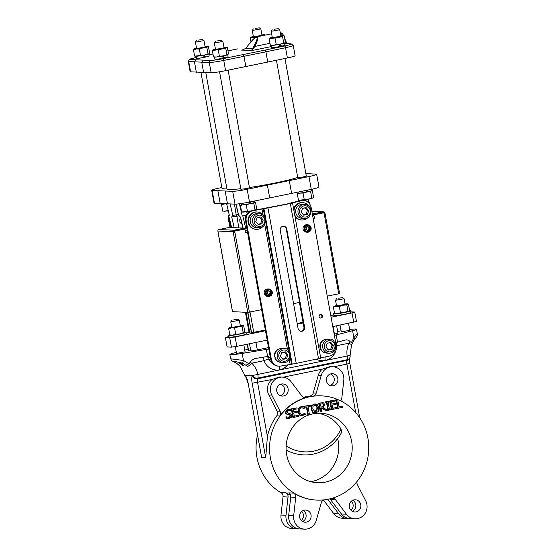 <?xml version="1.0" encoding="UTF-8"?>
<svg xmlns="http://www.w3.org/2000/svg" width="557" height="557" viewBox="0 0 557 557"><rect width="100%" height="100%" fill="white"/><g stroke="black" fill="none" stroke-linecap="round" stroke-linejoin="round"><path stroke-width="0.84" d="M336.616 399.71L338.162 408.246L342.868 407.278L342.687 406.269L339.06 407.014L337.695 399.487L336.073 399.689L337.695 399.487A52.177 49.594 -87.4 0 0 321.473 395.853L321.069 395.832A52.177 49.594 -87.4 0 0 312.742 396.201L309.776 396.069A52.177 49.594 -87.4 0 0 303.481 397.343M339.039 406.882L342.687 406.269M336.073 399.689L337.626 408.218L338.162 408.246M301.866 414.693L302.716 414.673L300.787 414.185L299.569 411.762L299.826 409.033L301.462 407.787L304.178 408.392L303.927 407.021L302.757 406.742L301.288 406.819L298.865 408.539L298.441 411.992L300.063 415.076L301.894 415.745L305.271 414.408L305.027 413.05L302.138 414.721M302.757 406.742L301.943 406.701M302.173 414.652L304.206 413.928M303.669 413.907L304.944 413.071M304.407 413.043L305.027 413.05M301.894 415.745L299.52 415.056L297.904 411.971L298.329 408.511L300.752 406.791L302.221 406.721M301.929 407.724L304.094 408.406M288.213 417.478L290.239 415.626L289.006 414.526L287.468 414.443L289.543 414.547L290.782 415.647L289.229 417.451L286.444 416.873L286.702 418.3L289.487 418.411L291.464 417.2L291.875 415.237L289.87 413.419L288.122 413.315L286.82 412.201L288.254 410.516L290.768 410.962L290.524 409.604L288.004 409.548L285.72 412.556L286.528 413.983L288.617 414.499L285.985 413.962L285.177 412.528L287.468 409.527L289.417 409.43M285.985 413.962L286.528 413.983M288.923 414.505L288.554 414.492M288.143 418.544L286.166 418.272L285.901 416.852L286.521 416.859M285.901 416.852L286.444 416.873M286.166 418.272L286.702 418.3M290.691 410.975L288.749 410.453M318.472 411.275L318.848 407.794L317.274 404.702L314.447 404.083L312.045 405.774L311.669 409.27L313.229 412.354L316.063 412.974L318.472 411.275M314.628 405.064L316.585 405.58L317.72 408.023L315.889 411.992L315.276 412.048L312.79 409.04L312.992 406.318L315.255 405.009M315.011 412.02L317.184 408.002L316.049 405.559L314.983 405.016M315.088 413.057L312.693 412.326L311.126 409.242L311.502 405.754L313.904 404.062L315.408 403.999M311.502 405.754L312.045 405.774M293.734 413.05L297.466 412.284L297.285 411.275L293.553 412.041L293.128 409.701L297.125 408.88L296.944 407.87L291.861 408.915L293.414 417.451L298.496 416.406L298.308 415.397L294.312 416.218L293.734 413.05M293.525 411.908L297.285 411.275M293.414 417.451L292.878 417.423L291.325 408.894L296.944 407.87M291.325 408.894L291.861 408.915M294.284 416.086L298.308 415.397M322.503 407.94L325.692 410.808L327.091 410.523L323.526 407.404L324.759 404.556L323.499 402.878L322.705 402.69L319.258 403.282L320.804 411.818L321.883 411.595L321.271 408.197L322.503 407.94M323.645 404.876L323.429 406.311L321.097 407.251L320.512 404.041L322.928 403.846L323.645 404.876L322.412 403.734M321.076 407.118L323.429 406.311M322.893 406.29L323.109 404.848M320.804 411.818L320.268 411.79L318.715 403.261L322.705 402.69M322.085 408.03L325.692 410.808M318.715 403.261L319.258 403.282M307.993 406.645L310.715 406.088L310.528 405.078L304.004 406.415L304.185 407.425L306.914 406.868L308.279 414.394L309.358 414.171L307.993 406.645M303.558 406.909L303.461 406.394L310.528 405.078M303.461 406.394L304.004 406.415M308.279 414.394L307.736 414.366L306.392 406.972M327.258 409.583L327.419 410.453L330.566 409.806L330.405 408.935L329.375 409.151L328.136 402.356L329.173 402.147L329.013 401.277L325.866 401.924L326.026 402.795L327.056 402.579L328.296 409.374L326.722 409.562L328.296 409.374M329.347 409.019L330.405 408.935M326.994 410.432L327.419 410.453M326.862 410.321L326.722 409.562M327.753 409.346L326.541 402.69M325.866 401.924L325.33 401.896L325.49 402.767L326.026 402.795M325.33 401.896L329.013 401.277M332.223 405.134L335.948 404.368L335.767 403.359L332.035 404.124L331.61 401.785L335.613 400.963L335.425 399.954L330.35 400.998L331.902 409.534L336.978 408.49L336.797 407.48L332.794 408.302L332.223 405.134M332.014 403.992L335.767 403.359M331.902 409.534L331.359 409.506L329.807 400.977L335.425 399.954M329.807 400.977L330.35 400.998M332.773 408.17L336.797 407.48M337.695 399.501A52.177 49.594 -87.4 0 1 367.606 458.877A52.177 49.594 -87.4 0 1 316.822 500.095A52.177 49.594 -87.4 0 1 270.43 457.993A52.177 49.594 -87.4 0 1 321.473 395.853M351.627 441.297A34.785 33.065 92.6 0 0 320.7 413.224A34.785 33.065 92.6 0 0 286.117 446.498A34.785 33.065 92.6 0 0 317.601 482.724A34.785 33.065 92.6 0 0 351.627 441.297M233.884 319.739L237.818 319.224L233.884 319.739M338.628 298.197L342.555 297.682L338.628 298.197M237.818 319.224L239.343 320.282L230.786 321.842L231.844 320.31M342.555 297.682L344.087 298.747L335.53 300.3L336.581 298.768M230.786 321.842L231.809 327.467L240.366 325.915L239.343 320.282M335.53 300.3L336.553 305.932L345.11 304.373L344.087 298.747M280.86 384.149A6.085 5.786 -87.4 0 1 280.345 395.693M330.58 373.921A6.085 5.786 -87.4 0 1 330.064 385.465M231.74 327.084A6.956 0.501 -10.3 0 0 229.387 327.801A6.956 0.501 -10.3 0 0 229.331 327.829A6.956 0.501 -10.3 0 0 231.545 327.899A6.956 0.501 -10.3 0 0 238.25 326.792A6.956 0.501 -10.3 0 0 242.796 325.587A6.956 0.501 -10.3 0 0 242.81 325.379A6.956 0.501 -10.3 0 0 240.631 325.49A6.956 0.501 -10.3 0 0 240.297 325.525M336.484 305.542A6.956 0.501 -10.3 0 0 334.123 306.259A6.956 0.501 -10.3 0 0 334.075 306.287A6.956 0.501 -10.3 0 0 336.282 306.357A6.956 0.501 -10.3 0 0 342.987 305.25A6.956 0.501 -10.3 0 0 347.533 304.045A6.956 0.501 -10.3 0 0 347.554 303.844A6.956 0.501 -10.3 0 0 345.375 303.948A6.956 0.501 -10.3 0 0 345.041 303.99M317.622 413.238A34.785 33.065 -87.4 0 1 340.988 429.029L341.733 432.162A43.481 41.329 -87.4 0 1 286.131 449.959M286.152 445.934A40.438 38.433 92.6 0 0 340.988 429.029M283.513 395.971A6.085 5.786 -87.4 0 1 276.648 389.74A6.085 5.786 -87.4 0 1 288.199 389.538A6.085 5.786 -87.4 0 1 283.513 395.971M301.887 396.062L291.053 381.684A12.177 11.572 92.6 0 0 282.517 377.117A12.177 11.572 92.6 0 0 272.178 382.84A12.177 11.572 92.6 0 0 271.781 395.094L280.074 411.24A4.345 4.136 -87.4 0 1 279.691 415.988A52.177 49.594 -87.4 0 1 306.176 397.552A4.345 4.136 92.6 0 1 301.887 396.062M342.868 402.05A4.345 4.136 92.6 0 1 341.768 398.554L343.801 380.285A12.177 11.572 92.6 0 0 332.849 366.764A12.177 11.572 92.6 0 0 321.222 375.481L316.202 393.117A4.345 4.136 -87.4 0 1 312.742 396.201M332.849 366.764L329.911 366.631L322.322 369.145A12.177 11.572 92.6 0 0 318.256 375.348L313.236 392.984A4.345 4.136 -87.4 0 1 309.776 396.069M333.225 385.75A6.085 5.786 -87.4 0 1 326.36 379.519A6.085 5.786 -87.4 0 1 337.911 379.317A6.085 5.786 -87.4 0 1 333.225 385.75M229.387 327.801L228.669 328.672L231.545 327.899L234.574 327.996L238.25 326.792L242.079 326.458L242.796 325.587L243.667 325.587L242.796 325.587M334.123 306.259L333.406 307.13L336.282 306.357L339.317 306.461L342.987 305.25L346.816 304.916L347.533 304.045L348.41 304.045L347.533 304.045M282.517 377.117L279.579 376.985L271.983 379.498A12.177 11.572 92.6 0 0 268.815 394.962L277.101 411.108A4.345 4.136 -87.4 0 1 276.718 415.856A52.177 49.594 -87.4 0 0 267.402 436.549L265.71 457.784L261.658 457.603L248.116 383.056A8.696 2.625 -101.6 0 0 245.421 375.606L245.296 375.425A98.888 45.925 -2.1 0 0 244.899 374.965A4.345 3.405 143.5 0 0 245.442 376.602L245.811 377.117A4.345 3.419 -35.5 0 1 245.296 375.425L252.23 375.738A4.345 3.739 20.6 0 0 257.64 378.628L257.578 378.795A4.345 3.739 -159.4 0 1 252.168 375.905A8.696 2.625 -101.6 0 0 252.161 383.237L265.71 457.784M332.285 498.216A4.345 4.136 92.6 0 1 335.599 499.852L346.44 514.229A12.177 11.572 92.6 0 0 354.976 518.797A12.177 11.572 92.6 0 0 365.308 513.074A12.177 11.572 92.6 0 0 365.705 500.813L357.413 484.667A4.345 4.136 -87.4 0 1 357.086 481.401M329.855 498.863A4.345 4.136 -87.4 0 1 330.607 499.629L341.441 514.007A12.177 11.572 92.6 0 0 349.984 518.574L354.976 518.797M356.146 511.883A6.085 5.786 -87.4 0 1 349.281 505.652A6.085 5.786 -87.4 0 1 360.839 505.457A6.085 5.786 -87.4 0 1 356.146 511.883M352.811 500.318A6.085 5.786 -87.4 0 1 352.323 511.284M316.822 500.095L316.418 500.082A52.177 49.594 -87.4 0 1 293.706 493.105A4.345 4.136 92.6 0 1 295.725 497.359L293.685 515.622A12.177 11.572 92.6 0 0 304.637 529.15A12.177 11.572 92.6 0 0 316.265 520.433L321.285 502.797A4.345 4.136 -87.4 0 1 324.077 499.859M293.706 493.105L288.714 492.882A4.345 4.136 -87.4 0 1 290.726 497.136L288.693 515.399A12.177 11.572 92.6 0 0 299.645 528.927L304.637 529.15M306.434 522.111A6.085 5.786 -87.4 0 1 299.569 515.879A6.085 5.786 -87.4 0 1 311.119 515.678A6.085 5.786 -87.4 0 1 306.434 522.111M303.099 510.539A6.085 5.786 -87.4 0 1 302.604 521.512M327.753 499.309A4.345 4.136 -87.4 0 1 327.906 499.511L338.747 513.881A12.177 11.572 92.6 0 0 347.283 518.456A12.177 11.572 92.6 0 0 348.633 518.435M323.52 500.082L333.754 513.658A12.177 11.572 92.6 0 0 342.29 518.233L347.283 518.456M351.418 501.203A6.085 5.786 -87.4 0 1 351.014 510.282M281 515.058A12.177 11.572 92.6 0 0 291.952 528.586L296.944 528.809A12.177 11.572 -87.4 0 1 285.992 515.281L281 515.058L283.04 496.788A4.345 4.136 -87.4 0 0 281.02 492.541L286.013 492.764A4.345 4.136 -87.4 0 1 288.032 497.011L285.992 515.281M298.301 528.781A12.177 11.572 -87.4 0 1 296.944 528.809M301.302 520.503A6.085 5.786 92.6 0 0 301.706 511.423M368.685 445.21L368.727 446.143M310.883 481.687A34.785 33.065 92.6 0 0 338.134 440.691A34.785 33.065 92.6 0 0 337.681 438.561M228.669 328.672L229.811 334.966L232.847 335.063L235.722 334.291L234.574 327.996M235.722 334.291L239.552 333.956L243.221 332.745L242.079 326.458M243.221 332.745L244.147 332.724A6.956 0.501 -10.3 0 1 244.098 332.752L244.808 331.881L243.667 325.587M230.689 334.966L229.811 334.966M333.406 307.13L334.555 313.424L337.584 313.528L340.459 312.749L339.317 306.461M340.459 312.749L344.289 312.414L347.965 311.21L346.816 304.916M347.965 311.21L348.891 311.182A6.956 0.501 -10.3 0 0 348.891 311.182L348.891 311.182A6.956 0.501 -10.3 0 1 348.835 311.21L349.552 310.34L348.41 304.045M335.425 313.431L334.555 313.424M303.474 214.891L306.092 214.375L307.332 210.609L304.86 207.615M328.136 349.719L330.754 349.204L331.993 345.437L329.521 342.444M258.002 224.241L260.62 223.726L261.86 219.959L259.388 216.965M282.664 359.07L285.281 358.555L286.528 354.788L284.056 351.794M349.678 358.06L349.859 357.594A4.345 3.718 -158.3 0 1 347.164 359.711A86.941 35.857 160.1 0 0 346.955 360.261A4.345 3.739 -159.4 0 0 349.678 358.06L349.615 358.235A4.345 3.739 -159.4 0 1 346.886 360.428L346.955 360.261M290.531 495.201A52.177 49.594 -87.4 0 1 286.013 492.764M365.496 429.182L366.088 430.895M281.933 493.3A52.177 49.594 -87.4 0 1 256.937 457.388A52.177 49.594 -87.4 0 1 257.425 435.435M245.881 377.2A4.345 3.419 -35.5 0 1 245.811 377.117L245.936 377.291A4.345 3.419 -35.5 0 1 245.421 375.606M230.076 335.049L230.668 335.175A6.956 0.501 -10.3 0 0 232.847 335.063A6.956 0.501 -10.3 0 0 239.552 333.956A6.956 0.501 -10.3 0 0 244.098 332.752M334.813 313.507L335.411 313.633A6.956 0.501 -10.3 0 0 337.584 313.528A6.956 0.501 -10.3 0 0 344.289 312.414A6.956 0.501 -10.3 0 0 348.835 311.21M307.436 214.431L308.682 210.671L306.211 207.67L302.493 208.436L301.253 212.196L303.725 215.197L307.436 214.431L306.092 214.375M308.682 210.671L307.332 210.609M332.104 349.26L333.344 345.5L330.872 342.499L327.161 343.265L325.915 347.025L328.386 350.026L332.104 349.26L330.754 349.204M333.344 345.5L331.993 345.437M261.971 223.782L263.21 220.022L260.739 217.021L257.028 217.787L255.781 221.547L258.253 224.548L261.971 223.782L260.62 223.726M263.21 220.022L261.86 219.959M286.632 358.611L287.878 354.851L285.407 351.85L281.689 352.616L280.45 356.376L282.921 359.376L286.632 358.611L285.281 358.555M287.878 354.851L286.528 354.788M257.64 378.628A86.941 35.857 -19.9 0 0 257.835 378.078A4.345 3.753 -160.6 0 1 252.453 375.3A98.888 32.905 -18 0 1 252.23 375.738L252.168 375.905M252.453 375.3A4.345 0.348 -11.7 0 0 257.842 374.415A4.345 1.316 -101.6 0 1 257.835 378.078L347.164 359.711A4.345 1.316 -101.6 0 0 347.171 356.041L350.116 355.31L351.509 344.922L352.421 343.279L350.381 341.838L348.898 343.196A4.345 0.522 24.3 0 1 351.509 344.922M242.963 365.538L239.092 362.934L242.191 364.111L243.339 365.559M248.116 383.056L261.658 457.603M229.804 334.938A8.696 0.634 -10.3 0 0 228.836 335.418A8.696 0.634 -10.3 0 0 240.088 333.984A8.696 0.634 -10.3 0 0 245.943 332.306A8.696 0.634 -10.3 0 0 244.62 332.209M334.548 313.396A8.696 0.634 -10.3 0 0 333.573 313.876A8.696 0.634 -10.3 0 0 344.832 312.442A8.696 0.634 -10.3 0 0 350.687 310.764A8.696 0.634 -10.3 0 0 349.364 310.674M307.575 230.438L308.996 229.143L309.671 229.171A1.998 1.901 92.6 0 0 309.678 229.143L309.003 229.115L308.655 227.179L309.33 227.207A1.998 1.901 92.6 0 0 309.309 227.186L306.865 226.511M309.309 227.186L307.541 226.546A1.998 1.901 92.6 0 0 307.513 226.553L306.092 227.848A1.998 1.901 92.6 0 0 306.078 227.876L306.434 229.811A1.998 1.901 92.6 0 0 306.447 229.832L308.223 230.473A1.998 1.901 92.6 0 0 308.251 230.473L308.202 230.466M268.704 294.639L270.124 293.344L270.799 293.372A1.998 1.901 92.6 0 0 270.813 293.351L270.138 293.316L269.783 291.381L270.458 291.408A1.998 1.901 92.6 0 0 270.437 291.388L267.994 290.719M270.437 291.388L268.669 290.747A1.998 1.901 92.6 0 0 268.641 290.754L267.221 292.049A1.998 1.901 92.6 0 0 267.214 292.077L267.562 294.012A1.998 1.901 92.6 0 0 267.583 294.04L269.351 294.681A1.998 1.901 92.6 0 0 269.379 294.674L269.33 294.667M229.018 222.118L228.384 221.275L228.669 220.21M241.446 363.721L240.171 364.02M245.442 376.602A4.345 4.345 0 0 1 244.676 374.903L244.676 374.903A4.345 0.348 -11.7 0 0 244.899 374.965M311.843 211.333L323.436 211.848A1.302 1.239 -87.4 0 1 324.884 212.878L325.037 213.735L324.23 213.902L323.826 213.039M323.436 211.848L312.31 213.895M324.077 213.046A0.432 0.411 -87.4 0 0 323.589 212.704L323.004 212.823M218.873 229.54L229.157 227.458L244.133 228.126L234.873 230.062L235.026 230.918L234.274 231.071A0.432 0.411 92.6 0 0 233.947 231.58L234.1 232.436L233.292 232.603L233.132 231.747A1.302 1.239 92.6 0 1 234.121 230.215L218.873 229.54A1.302 1.239 92.6 0 0 217.884 231.064L218.031 231.865M234.873 230.062L234.121 230.215M267.193 340.118L236.822 346.363L231.42 347.136L227.096 346.941L225.39 337.556L229.714 337.751L235.117 336.978L265.487 330.733M231.42 347.136L229.714 337.751M236.822 346.363L235.117 336.978M297.299 324.188L303.147 322.983M331.088 317.239L352.038 312.93L354.753 312.038L350.889 311.864M354.753 312.038L356.459 321.424L332.794 326.625M353.744 322.315L352.038 312.93M333.768 314.935L330.781 315.547M251.207 331.909L246.069 332.968M229.024 336.47L225.39 337.556M228.836 335.418L229.143 337.124A8.696 0.634 -10.3 0 0 240.401 335.69A8.696 0.634 -10.3 0 0 246.257 334.012L245.943 332.306M333.573 313.876L333.887 315.582A8.696 0.634 -10.3 0 0 345.138 314.148A8.696 0.634 -10.3 0 0 351.001 312.47L350.687 310.764M309.671 229.171L308.251 230.473M309.678 229.143L309.33 227.207M270.458 291.408L270.813 293.351L269.379 294.674M228.871 221.296L228.384 221.275M336.268 345.723L336.637 345.716A14.781 14.05 -87.4 0 1 325.225 360.456A14.781 14.05 -87.4 0 1 316.418 359.258M244.676 374.903L239.795 365.893A4.345 1.03 -45.7 0 0 240.011 365.97L236.203 362.962C231.628 360.936 233.815 361.033 242.748 363.255L247.573 366.311A4.345 1.03 -45.7 0 0 251.736 363.178A21.737 20.665 -87.4 0 1 257.842 374.415L347.171 356.041A21.737 20.665 -87.4 0 1 348.898 343.196L336.637 345.716A4.345 1.316 78.4 0 1 336.449 343.056M288.004 364.598A14.781 14.05 -87.4 0 1 279.753 369.806A14.781 14.05 -87.4 0 1 263.997 360.658A4.345 0.543 159.9 0 1 269.205 359.14A10.437 9.922 92.6 0 0 274.531 364.953M236.328 352.344L233.752 353.027A15.652 1.135 -10.3 0 0 229.867 354.517A15.652 1.135 -10.3 0 0 242.17 353.403L243.451 360.47A3.481 0.494 112.8 0 0 242.748 363.255M246.215 365.079L249.028 363.784L243.451 360.47L230.647 358.805L231.963 360.957L235.869 362.823A3.481 2.312 119.8 0 0 236.203 362.962M353.716 340.438A3.481 2.04 -145.3 0 0 354.175 340.035L354.175 340.035A3.481 2.04 -145.3 0 0 353.876 337.765L351.349 342.743M352.421 343.286L354.175 340.035C356.724 337.145 357.747 334.966 357.26 333.504L353.876 337.765L352.595 330.698A15.652 1.135 -10.3 0 0 356.48 329.215A15.652 1.135 -10.3 0 0 349.671 329.5M322.969 212.865L312.463 214.744M247.872 312.386L251.569 332.731L247.74 312.386M251.569 332.731L265.362 330.029M297.173 323.492L303.022 322.287M247.656 312.38L251.437 332.724M244.286 228.976L235.026 230.918M311.057 210.08A6.956 6.614 92.6 0 0 304.874 204.468L302.576 204.363A6.956 6.614 92.6 0 0 295.663 211.019A6.956 6.614 92.6 0 0 301.957 218.267L304.254 218.365A6.956 6.614 92.6 0 0 305.8 218.247M329.535 339.297A6.956 6.614 92.6 0 0 322.628 346.767A6.956 6.614 92.6 0 0 328.915 353.194L330.496 353.068C339.895 351.627 334.402 337.187 329.535 339.297L327.244 339.192A6.956 6.614 92.6 0 0 320.324 345.848A6.956 6.614 92.6 0 0 326.625 353.096L328.915 353.194A6.956 6.614 92.6 0 0 330.468 353.075M265.592 219.43A6.956 6.614 92.6 0 0 259.402 213.818L257.111 213.714A6.956 6.614 92.6 0 0 250.19 220.37A6.956 6.614 92.6 0 0 256.492 227.618L258.782 227.716A6.956 6.614 92.6 0 0 260.335 227.597M284.063 348.647L281.772 348.543A6.956 6.614 92.6 0 0 274.859 355.199A6.956 6.614 92.6 0 0 281.153 362.447L283.443 362.544A6.956 6.614 92.6 0 0 284.996 362.426C294.43 360.978 288.937 346.538 284.063 348.647A6.956 6.614 92.6 0 0 277.163 356.118A6.956 6.614 92.6 0 0 283.443 362.544L285.024 362.419M335.934 343.878A4.345 4.136 92.6 0 1 337.5 342.116L346.238 339.798L348.55 340.25L350.381 341.838M249.028 363.784L249.961 362.489L251.736 363.178L263.997 360.658A4.345 1.316 78.4 0 1 264.074 356.814M242.17 353.403L266.323 349.413L267.611 356.487L254.723 358.617L251.325 360.518L249.961 362.489M243.82 344.922L245.08 351.857L236.523 353.41L235.284 346.586M247.217 344.226L248.394 350.68A5.215 0.376 -10.3 0 0 248.652 350.75L250.81 350.847A5.215 0.376 -10.3 0 0 257.306 349.914L268.558 347.603M334.158 334.109L334.437 334.054A5.215 0.376 -10.3 0 0 337.953 333.044L336.644 325.838M348.564 323.387L349.824 330.315L341.267 331.875L340.042 325.135M234.1 232.436L234.643 232.36L234.567 231.928A0.87 0.829 -87.4 0 1 235.172 230.925L235.012 230.069M232.527 311.648L247.788 312.386L233.292 232.603L234.643 232.36M313.145 218.497L314.468 218.226L313.849 214.807L323.185 212.892A0.87 0.829 -87.4 0 1 324.146 213.575L324.23 213.999L325.037 213.735M245.881 211.799L246.403 212.161L250.337 211.639L252.739 210.553M302.723 200.109L303.245 200.471L307.172 199.956L309.581 198.863M293.567 303.642L299.603 302.402L286.263 229.018A3.481 3.307 92.6 0 0 283.416 226.233M294.005 211.082A8.696 8.264 -87.4 0 1 302.653 202.63A8.696 8.264 -87.4 0 1 308.933 206.146M308.446 217.056A8.696 8.264 -87.4 0 1 301.88 220.001A8.696 8.264 -87.4 0 1 294.681 214.807M262.981 226.407A8.696 8.264 -87.4 0 1 256.408 229.352A8.696 8.264 -87.4 0 1 248.68 222.334A8.696 8.264 -87.4 0 1 257.188 211.98A8.696 8.264 -87.4 0 1 263.468 215.496M300.843 331.283A3.481 3.307 92.6 0 0 303.906 327.14L299.415 302.444M352.595 330.698L334.395 335.411M337.5 342.116L336.212 335.036M247.788 312.386L249.411 312.15L234.838 231.942A0.87 0.829 -87.4 0 1 235.493 230.925L244.829 229.004L245.449 232.415L247.482 231.997L270.556 358.624A4.345 4.136 92.6 0 0 267.611 356.487M270.556 358.624L270.653 359.147A8.696 8.264 92.6 0 0 278.382 366.158L279.057 366.193A8.696 8.264 92.6 0 0 281 366.04L296.213 363.415L320.741 358.193L292.516 202.894L290.322 203.521L318.541 358.819M244.76 350.109L248.13 349.218M268.794 348.905L266.323 349.413M337.653 331.401L341.079 330.837M244.342 229.038L244.829 229.004M324.23 213.999L338.726 293.79L339.54 293.518M314.468 218.226L313.849 214.807M338.726 293.79L327.258 296.143M261.588 309.65L249.411 312.15M217.432 40.898L221.359 40.383L217.432 40.898M255.378 28.365L259.304 27.85L255.378 28.365M274.267 29.208L278.194 28.692L274.267 29.208M286.263 229.018L286.744 229.038A3.481 3.307 92.6 0 0 283.652 226.233A3.481 3.307 92.6 0 0 280.255 230.375L298.086 328.505A3.481 3.307 92.6 0 0 301.177 331.311A3.481 3.307 92.6 0 0 304.582 327.168L303.906 327.14M286.744 229.038L304.582 327.168M293.685 209.321A8.696 8.264 -87.4 0 1 302.117 202.602L302.653 202.63M301.88 220.001L301.344 219.98A8.696 8.264 -87.4 0 1 294.952 216.311M311.112 227.792A3.697 3.516 92.6 0 0 307.833 224.805L306.698 224.756A3.697 3.516 92.6 0 0 303.022 228.293A3.697 3.516 92.6 0 0 306.364 232.144L307.499 232.192A3.697 3.516 92.6 0 0 311.119 227.82M320.386 318.019A1.824 1.734 92.6 0 0 320.547 314.44M322.51 315.896A1.824 1.734 92.6 0 0 319.07 316.167A1.824 1.734 92.6 0 0 320.721 318.068A1.824 1.734 92.6 0 0 322.51 315.896M320.407 347.31L319.976 347.401L320.331 346.579M320.526 347.888L320.331 348.654A6.698 6.364 -87.4 0 0 324.007 352.4M319.976 347.401A6.698 6.364 -87.4 0 1 324.578 339.659M256.408 229.352L255.872 229.331A8.696 8.264 -87.4 0 1 248.137 222.313A8.696 8.264 -87.4 0 1 256.645 211.952L257.188 211.98M320.686 357.873L329.716 356.02A8.696 8.264 92.6 0 0 336.282 345.813L311.161 207.58A8.696 8.264 92.6 0 0 303.433 200.562A8.696 8.264 92.6 0 0 301.49 200.715L291.68 202.567L289.543 203.514M267.826 288.958A3.697 3.516 92.6 0 0 264.15 292.495A3.697 3.516 92.6 0 0 267.499 296.345L268.627 296.394A3.697 3.516 92.6 0 0 272.248 291.993A3.697 3.516 92.6 0 0 268.961 289.013A3.697 3.516 92.6 0 0 265.341 293.414A3.697 3.516 92.6 0 0 268.627 296.394L272.282 292L268.961 289.013L267.826 288.958M274.935 356.661L274.51 356.752L274.859 355.93M275.054 357.239L274.859 358.005A6.698 6.364 -87.4 0 0 278.542 361.751M274.51 356.752A6.698 6.364 -87.4 0 1 279.106 349.002M270.653 359.147L271.329 359.174A8.696 8.264 92.6 0 0 279.057 366.193M249.696 332.223L246.083 312.31M313.709 215.545L312.602 215.496M221.359 40.383L222.884 41.441L214.327 42.993L215.385 41.469M241.654 212.008L242.671 212.078A6.956 0.501 -10.3 0 0 244.579 211.966A6.956 0.501 -10.3 0 0 251.249 210.873L241.703 212.008M251.395 210.845A6.956 0.501 -10.3 0 0 255.844 209.683A6.956 0.501 -10.3 0 0 255.851 209.683L251.249 210.873M259.304 27.85L260.829 28.908L252.272 30.468L253.331 28.936M278.194 28.692L279.725 29.751L271.168 31.31L272.22 29.779M304.261 199.671L303.057 193.07L300.112 193.112L297.264 193.711L298.468 200.318L299.506 200.388A6.956 0.501 -10.3 0 0 301.414 200.276A6.956 0.501 -10.3 0 0 308.091 199.183L298.538 200.318M308.23 199.155A6.956 0.501 -10.3 0 0 312.686 198A6.956 0.501 -10.3 0 0 312.686 197.993L308.091 199.183M252.586 210.776A8.696 8.264 -87.4 0 1 252.774 210.734L263.934 208.694L292.16 363.993M290.322 203.521L263.934 208.694M301.49 200.715L292.516 202.894M289.696 203.479L252.725 210.574M271.329 359.174L246.208 220.941A8.696 8.264 -87.4 0 1 250.42 211.625M228.802 216.262A8.696 8.264 -87.4 0 0 228.662 220.154L229.999 227.493M245.407 312.282L249.056 332.355M245.811 216.506A8.696 8.264 -87.4 0 1 246.222 215.455L245.56 215.587A424.19 402.976 92.5 0 0 245.811 216.506A8.696 8.264 -87.4 0 0 245.533 220.906L247.482 231.997M230.675 227.528L229.338 220.182A8.696 8.264 -87.4 0 1 229.206 217.989M240.457 217.564L239.74 219.681L239.844 221.352L240.492 222.877L242.058 224.346M222.884 41.441L224.046 47.839L215.496 49.399L214.327 42.993M255.538 202.323L254.605 202.49A6.956 0.501 169.7 0 0 254.493 202.247L255.51 202.323L256.735 208.924L255.907 209.655M260.829 28.908L261.992 35.314L253.435 36.866L252.272 30.468M279.725 29.751L280.888 36.156L272.331 37.709L271.168 31.31M312.373 190.633L311.44 190.8A6.956 0.501 169.7 0 0 311.328 190.557L312.373 190.633L313.57 197.234L312.742 197.965M226.991 210.957L228.398 211.298M303.433 200.562L302.757 200.534A8.696 8.264 92.6 0 0 300.815 200.687M246.222 215.455A8.696 8.264 -87.4 0 1 249.355 211.834M223.977 47.456A6.956 0.501 169.7 0 1 224.325 47.415A6.956 0.501 169.7 0 1 226.267 47.282A6.956 0.501 169.7 0 1 226.49 47.31A6.956 0.501 169.7 0 1 226.476 47.512A6.956 0.501 169.7 0 1 221.916 48.717A6.956 0.501 169.7 0 1 215.211 49.824A6.956 0.501 169.7 0 1 213.018 49.754A6.956 0.501 169.7 0 1 213.066 49.726A6.956 0.501 169.7 0 1 215.42 49.009M247.419 211.361L246.222 204.76L243.277 204.795L240.429 205.401L241.627 212.001M246.222 204.76L249.947 203.702A6.956 0.501 169.7 0 0 254.605 202.49L253.776 203.214L249.947 203.702A6.956 0.501 169.7 0 1 243.277 204.795A6.956 0.501 169.7 0 1 241.258 204.67L241.313 204.642A6.956 0.501 169.7 0 0 241.258 204.67L240.429 205.401M253.776 203.214L254.974 209.822M261.922 34.924A6.956 0.501 169.7 0 1 262.27 34.882A6.956 0.501 169.7 0 1 264.213 34.75A6.956 0.501 169.7 0 1 264.436 34.778A6.956 0.501 169.7 0 1 264.415 34.98A6.956 0.501 169.7 0 1 259.861 36.184A6.956 0.501 169.7 0 1 253.157 37.291A6.956 0.501 169.7 0 1 250.963 37.228A6.956 0.501 169.7 0 1 251.012 37.194A6.956 0.501 169.7 0 1 253.365 36.477M280.812 35.766A6.956 0.501 169.7 0 1 281.167 35.725A6.956 0.501 169.7 0 1 283.102 35.592A6.956 0.501 169.7 0 1 283.332 35.62A6.956 0.501 169.7 0 1 283.311 35.822A6.956 0.501 169.7 0 1 278.751 37.034A6.956 0.501 169.7 0 1 272.053 38.141A6.956 0.501 169.7 0 1 269.853 38.071A6.956 0.501 169.7 0 1 269.908 38.036A6.956 0.501 169.7 0 1 272.262 37.319M303.057 193.07L306.782 192.019A6.956 0.501 169.7 0 0 311.44 190.8L310.611 191.531L306.782 192.019A6.956 0.501 169.7 0 1 300.112 193.112A6.956 0.501 169.7 0 1 298.092 192.987L298.155 192.959A6.956 0.501 169.7 0 0 298.092 192.987L297.264 193.711M310.611 191.531L311.816 198.132M309.629 203.966L309.413 202.288L308.46 202.657M245.045 230.194L247.217 230.173M246.159 230.243L242.796 215.886L245.56 215.587M235.876 204.12L238.612 215.67L240.61 217.376L243.11 228.078M309.413 202.288L308.07 202.323M229.24 214.905L228.551 215.211L231.642 227.569M234.205 227.681L231.705 216.979L232.596 215.434L238.34 214.522M240.909 189.241L246.619 188.621L249.459 187.681M297.744 177.551L303.454 176.938L306.301 175.998M226.476 47.512L227.353 47.512L228.502 53.806L227.827 54.649A6.956 0.501 -10.3 0 1 227.778 54.677L226.894 54.677L225.752 48.382L226.476 47.512L227.353 47.512M213.066 49.726L212.342 50.596L225.752 48.382M263.691 35.857L264.415 34.98L265.32 35.084M264.415 34.98L265.299 34.987M259.102 36.365L260.62 36.052M251.012 37.194L250.288 38.071L253.157 37.291L256.185 37.396M283.311 35.822L284.195 35.829L285.337 42.116L284.669 42.959A6.956 0.501 -10.3 0 0 284.669 42.959L284.669 42.959A6.956 0.501 -10.3 0 1 284.613 42.993L283.729 42.986L282.587 36.699L283.311 35.822L284.195 35.829M269.908 38.036L269.184 38.913L282.587 36.699M228.53 210.518L223.782 211.235A6.956 0.501 -10.3 0 0 225.682 211.124A6.956 0.501 -10.3 0 0 228.273 210.769M246.452 214.995L242.796 215.886M239.399 203.765L242.225 215.865M308.634 202.205L308.306 199.698M312.547 189.088A11.307 3.412 78.4 0 1 312.414 190.863M305.842 173.485L316.202 174.167A12.177 0.884 169.7 0 1 316.661 174.32A12.177 0.884 169.7 0 1 308.954 176.562L311.279 189.359L249.487 202.066A12.177 0.884 169.7 0 1 235.012 204.141L214.473 203.221A12.177 0.884 169.7 0 1 214.02 203.075L211.695 190.271A12.177 0.884 169.7 0 1 219.395 188.029L221.853 187.514M226.685 203.987L229.331 215.287L228.767 215.26M306.28 190.403L307.297 191.699L308.014 191.733A6.698 0.487 169.7 0 0 311.356 190.696L311.119 189.394M249.432 202.08L250.462 203.389L251.179 203.423A6.698 0.487 169.7 0 0 254.521 202.379L254.284 201.098M249.487 202.066L247.155 189.269A12.177 0.884 169.7 0 1 232.687 191.343L235.012 204.141M247.155 189.269L308.954 176.562M214.473 203.221L212.147 190.424A12.177 0.884 169.7 0 1 211.695 190.271M212.147 190.424L232.687 191.343M222.013 188.398L226.762 187.974M249.432 187.521A37.827 2.743 -10.3 0 0 275.917 182.821A37.827 2.743 -10.3 0 0 297.723 177.439M205.805 72.647L226.957 189.06A37.827 2.743 -10.3 0 0 240.805 188.691M218.247 49.928L219.388 56.222L223.218 55.888L226.894 54.677M212.342 50.596L213.491 56.891L216.52 56.995L219.388 56.222M214.368 56.898L213.491 56.891M248.77 202.212L250.002 203.674A6.698 0.487 169.7 0 1 241.341 204.774L241.118 203.528M250.455 203.382L249.87 203.514M250.288 38.071L250.949 41.705M275.081 38.238L276.223 44.532L280.053 44.198L283.729 42.986M269.184 38.913L270.326 45.201L273.355 45.305L276.223 44.532M271.21 45.208L270.326 45.201M305.626 190.543L306.837 191.984A6.698 0.487 169.7 0 1 298.183 193.091L298.009 192.137M307.29 191.692L306.705 191.824M316.661 174.32L318.987 187.117A12.177 0.884 169.7 0 1 311.279 189.359M289.306 180.677L291.631 193.474M267.381 185.182L269.706 197.979M225.188 191.225L227.514 204.022M217.905 190.898L220.231 203.702M306.858 190.285L308.014 191.733M250.009 201.961L251.179 203.423M279.997 44.212L281.563 46.161L280.268 46.266M223.162 55.895L224.729 57.844L223.434 57.956M253.929 46.168L254.828 46.433C257.773 40.466 258.504 37.263 257.035 36.818L256.749 36.846C256.589 35.718 253.567 38.725 247.684 45.869L247.684 45.869C251.799 40.362 254.737 37.458 256.512 37.187C257.842 37.598 256.986 40.591 253.929 46.168L252.648 48.814A0.87 0.592 -159.5 0 1 253.414 48.71L251.144 50.708L252.648 48.814L245.602 48.501L241.815 50.29L243.207 49.963M213.749 56.974L214.348 57.099A6.956 0.501 -10.3 0 0 216.52 56.995A6.956 0.501 -10.3 0 0 223.218 55.888A6.956 0.501 -10.3 0 0 227.778 54.677M224.053 57.817L222.584 56.013M270.584 45.284L271.189 45.409A6.956 0.501 -10.3 0 0 273.355 45.305A6.956 0.501 -10.3 0 0 280.053 44.198A6.956 0.501 -10.3 0 0 284.613 42.993M280.888 46.127L279.419 44.323M224.896 203.904L221.54 204.558L222.737 211.159M221.54 204.558L222.452 203.932A6.698 0.487 169.7 0 0 224.659 203.897M196.238 57.489C186.24 60.149 190.431 58.206 188.273 61.423L190.139 71.665A12.177 0.884 -10.3 0 0 190.591 71.818L188.732 61.576L209.272 62.495L211.131 72.73A12.177 0.884 -10.3 0 0 225.606 70.662L223.74 60.421L265.891 51.822L267.75 62.064L225.606 70.662M195.855 57.573A10.437 0.759 -10.3 0 0 190.069 59.536L210.56 60.448A10.437 0.759 -10.3 0 0 222.96 58.673L265.007 50.102L265.891 51.822L285.532 47.714L287.398 57.949A12.177 0.884 -10.3 0 0 295.106 55.707L293.24 45.472L291.283 43.919L286.437 43.516A1.741 1.671 -85.3 0 0 285.985 43.543L285.254 42.785A4.345 1.316 78.4 0 1 285.093 42.52M287.398 57.949L267.75 62.064M211.131 72.73L190.591 71.818M286.994 43.718L285.511 40.369L285.003 40.271M286.855 43.85L285.254 42.785M269.985 43.314L254.828 46.433L253.414 48.71M245.741 48.348A0.87 0.362 42.6 0 0 245.644 48.396A0.87 0.362 42.6 0 0 245.602 48.501L247.705 45.89L245.644 48.396L242.274 50.207M196.349 72.292L194.49 62.05L195.813 60.01M203.639 72.612L201.773 62.377L203.075 60.337M245.825 66.575L243.966 56.334L243.151 54.593M224.819 203.904A6.956 0.501 169.7 0 1 224.38 203.953A6.956 0.501 169.7 0 1 222.368 203.827A6.956 0.501 169.7 0 1 222.424 203.799M204.273 55.052L205.839 57.002L204.537 57.113M227.966 50.889L237.672 48.898M214.508 57.12L214.891 59.202A6.698 0.487 -10.3 0 0 223.552 58.102L221.923 56.166M224.729 57.844A6.698 0.487 -10.3 0 0 228.064 56.807L227.688 54.725M271.35 45.43L271.725 47.512A6.698 0.487 -10.3 0 0 280.387 46.412L278.758 44.476M281.563 46.161A6.698 0.487 -10.3 0 0 284.899 45.117L284.523 43.035M205.157 56.974L203.688 55.171M205.839 57.002A6.698 0.487 -10.3 0 0 209.174 55.965L208.791 53.883M195.618 56.278L195.994 58.36A6.698 0.487 -10.3 0 0 204.656 57.26L203.027 55.324M194.859 56.132L195.458 56.257A6.956 0.501 -10.3 0 0 197.624 56.153A6.956 0.501 -10.3 0 0 204.328 55.046L195.479 56.048M208.882 53.834A6.956 0.501 -10.3 0 0 208.938 53.806L204.342 55.039A6.956 0.501 -10.3 0 0 208.882 53.834L209.606 52.964L208.464 46.67L207.58 46.67L206.856 47.54L207.998 53.834M194.595 56.048L193.453 49.754L194.177 48.884A6.956 0.501 169.7 0 1 196.53 48.167M206.856 47.54L203.027 47.874L199.35 49.086L196.322 48.981A6.956 0.501 169.7 0 1 194.121 48.912L194.121 48.919A6.956 0.501 169.7 0 1 194.177 48.884M208.464 46.67L207.58 46.67A6.956 0.501 169.7 0 1 203.027 47.874A6.956 0.501 169.7 0 1 196.322 48.981L193.453 49.754M199.35 49.086L200.492 55.38M205.087 46.614A6.956 0.501 169.7 0 1 205.436 46.572A6.956 0.501 169.7 0 1 207.371 46.44A6.956 0.501 169.7 0 1 207.601 46.468A6.956 0.501 169.7 0 1 207.58 46.67M198.536 40.055L202.47 39.54L198.536 40.055M202.47 39.54L203.994 40.598L205.157 46.997L196.6 48.556L195.437 42.151L196.496 40.626M203.994 40.598L195.437 42.151M299.52 415.056L300.063 415.076M297.904 411.971L298.441 411.992M298.329 408.511L298.865 408.539M300.752 406.791L301.288 406.819M302.507 407.863L303.05 407.884M287.468 409.527L288.004 409.548M285.177 412.528L285.72 412.556M290.239 415.626L290.782 415.647M288.693 417.423L289.229 417.451M317.184 408.002L317.72 408.023M313.904 404.062L314.447 404.083M316.049 405.559L316.585 405.58M312.693 412.326L313.229 412.354M311.126 409.242L311.669 409.27M321.507 407.035L322.043 407.056M320.811 402.829L321.347 402.85M318.256 375.348L321.222 375.481M313.236 392.984L316.202 393.117M271.781 395.094L268.815 394.962M277.101 411.108L280.074 411.24M341.441 514.007L346.44 514.229M335.599 499.852L330.607 499.629M293.685 515.622L288.693 515.399M295.725 497.359L290.726 497.136M338.747 513.881L333.754 513.658M327.906 499.511L326.903 499.462M288.032 497.011L283.04 496.788M279.691 415.988L276.718 415.856M303.711 397.44L306.176 397.552M322.322 369.145L283.283 377.173M271.983 379.498L252.161 383.237M267.402 436.549L257.571 382.464A4.345 1.316 -101.6 0 1 257.578 378.795L346.886 360.428A4.345 1.316 -101.6 0 0 346.886 364.097L333.615 366.826M359.725 417.778L349.817 363.255L346.886 364.097L355.686 412.521M349.643 358.144A4.345 3.739 -159.4 0 1 349.615 358.235L349.817 363.255M305.974 216.979A5.654 5.375 -87.4 0 1 299.687 212.523A5.654 5.375 -87.4 0 1 303.962 205.888A5.654 5.375 -87.4 0 1 310.242 210.351A5.654 5.375 -87.4 0 1 305.974 216.979M330.635 351.808A5.654 5.375 -87.4 0 1 324.355 347.352A5.654 5.375 -87.4 0 1 328.623 340.717A5.654 5.375 -87.4 0 1 334.91 345.18A5.654 5.375 -87.4 0 1 330.635 351.808M260.509 226.33A5.654 5.375 -87.4 0 1 254.222 221.874A5.654 5.375 -87.4 0 1 258.49 215.239A5.654 5.375 -87.4 0 1 264.777 219.702A5.654 5.375 -87.4 0 1 260.509 226.33M285.17 361.159A5.654 5.375 -87.4 0 1 278.883 356.703A5.654 5.375 -87.4 0 1 283.151 350.068A5.654 5.375 -87.4 0 1 289.438 354.531A5.654 5.375 -87.4 0 1 285.17 361.159M303.321 204.593A6.956 6.614 92.6 0 0 304.254 218.365C312.623 219.841 313.222 203.451 304.874 204.468A6.956 6.614 92.6 0 0 303.321 204.593M257.849 213.944A6.956 6.614 92.6 0 0 258.782 227.716C267.158 229.192 267.757 212.802 259.402 213.818A6.956 6.614 92.6 0 0 257.849 213.944M325.17 356.953A4.345 1.316 -101.6 0 0 325.225 360.456M279.739 366.193A4.345 1.316 -101.6 0 0 279.753 369.806M322.426 213.046L322.273 212.189M315.471 214.473L315.318 213.623M313.306 214.786L313.152 213.93M217.884 231.064L233.132 231.747M243.207 229.338L243.047 228.481M236.245 230.765L236.091 229.916M310.681 227.931A3.001 2.855 -87.4 0 1 308.418 231.454A3.001 2.855 -87.4 0 1 305.083 229.087A3.001 2.855 -87.4 0 1 307.346 225.564A3.001 2.855 -87.4 0 1 310.681 227.931M271.809 292.14A3.001 2.855 -87.4 0 1 269.546 295.656A3.001 2.855 -87.4 0 1 266.211 293.288A3.001 2.855 -87.4 0 1 268.474 289.765A3.001 2.855 -87.4 0 1 271.809 292.14M270.667 359.202L269.205 359.14A4.345 4.136 92.6 0 0 266.239 356.466M248.652 350.75L247.461 344.177M249.522 343.753L250.81 350.847M257.306 349.914L255.942 342.43M333.079 326.569L334.437 334.054M232.541 311.704L218.038 231.921M250.03 312.024L253.734 332.425M304.213 229.212A3.697 3.516 92.6 0 0 307.499 232.192L311.147 227.799L307.833 224.805A3.697 3.516 92.6 0 0 304.213 229.212M290.134 364.16L289.285 359.481M287.53 349.845L264.742 224.45M263.008 214.891L261.908 208.854M263.259 208.666L264.798 217.133M265.675 221.93L289.236 351.606M290.253 357.183L291.485 363.965M267.994 208.109L296.213 363.415M245.533 220.906L246.208 220.941M228.662 220.154L229.338 220.182M239.155 215.768L236.885 216.234A1.741 0.522 -101.6 0 1 236.92 214.814M238.814 227.89L236.885 216.234L231.705 216.979M240.088 216.666L240.61 217.376M238.751 215.705L236.036 204.113M230.152 204.064L232.812 215.441M234.441 204.134L236.231 214.953M257.035 36.818A0.87 0.829 92.6 0 0 256.512 37.187M280.22 32.494A11.307 3.412 78.4 0 1 282.524 35.606M285.456 40.494L284.439 37.187M265.007 50.102L284.613 45.994A1.741 0.599 78.2 0 1 285.532 47.714A12.177 0.884 -10.3 0 0 293.24 45.472M188.273 61.423A12.177 0.884 -10.3 0 0 188.732 61.576A1.741 1.671 94.7 0 1 190.069 59.536M210.56 60.448A1.741 1.629 90.9 0 0 209.272 62.495A12.177 0.884 -10.3 0 0 223.74 60.421A1.741 0.453 78.6 0 0 222.96 58.673M284.613 45.994A10.437 0.759 -10.3 0 0 290.831 43.947A1.741 1.671 -85.3 0 1 291.283 43.919M290.831 43.947L284.662 43.815M271.544 46.516L251.144 50.708L242.699 50.109M237.748 48.884L227.973 50.896M212.962 53.994L208.966 54.83L212.962 53.987M289.048 413.364L288.505 413.343M242.81 325.379L243.402 325.504M347.554 303.844L348.146 303.969M349.859 357.594A4.345 4.345 0 0 0 350.116 355.317M247.893 383L245.936 377.291M322.858 212.022L323.011 212.878M323.728 211.827L311.836 211.298M244.224 228.147L244.377 229.004M239.795 365.893L235.869 362.823M230.647 358.805L229.867 354.517M357.26 333.504L356.48 329.215M339.603 293.532L325.107 213.749M232.478 311.69L217.975 231.907M242.943 228.071L240.401 217.321M231.475 227.562L228.551 215.211M226.49 47.31L227.096 47.436M264.436 34.778L265.041 34.903M283.332 35.62L283.931 35.745M280.171 32.222L282.531 33.789L283.764 35.711M219.555 71.762L240.944 189.436M228.105 70.154L249.501 187.883M276.425 60.247L297.779 177.753M284.94 58.464L306.336 176.193M256.749 36.846L271.614 33.789M200.952 72.494L222.048 188.593M207.601 46.468L208.2 46.593"/></g></svg>
